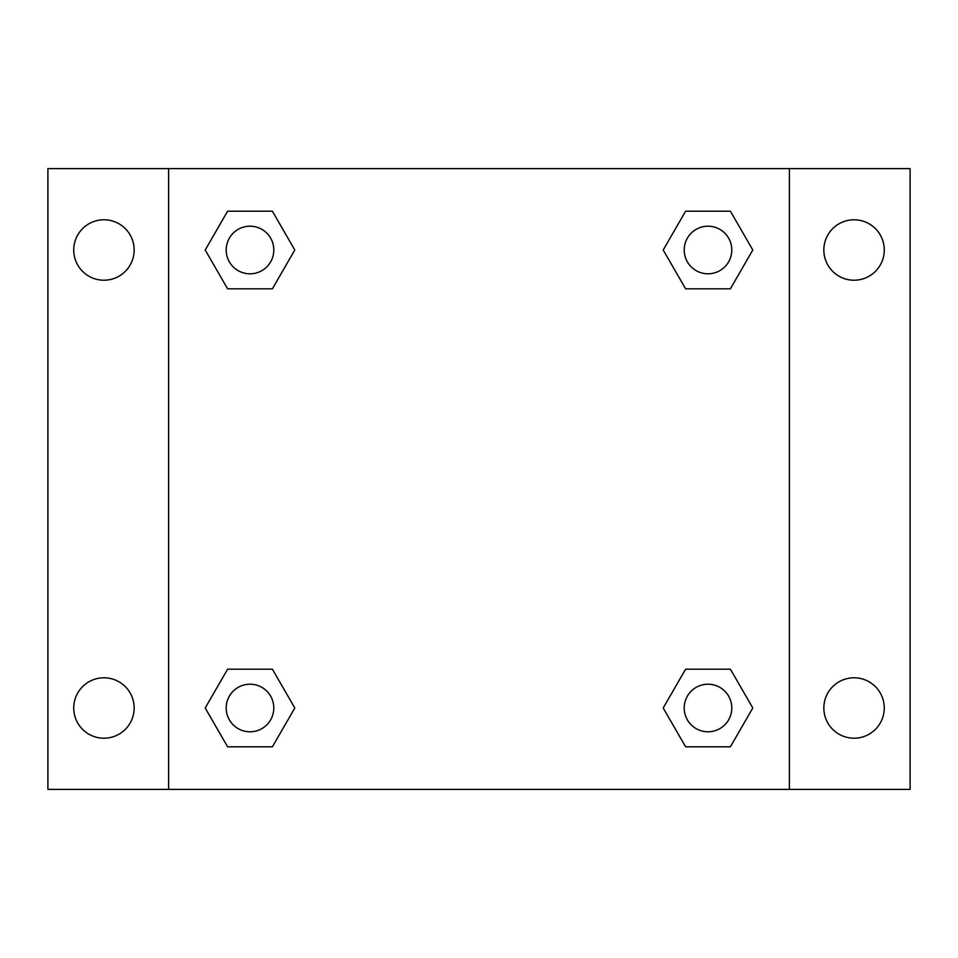 <?xml version="1.0" encoding="UTF-8"?>
<svg xmlns="http://www.w3.org/2000/svg" width="958" height="958" viewBox="0 0 958 958"><rect width="100%" height="100%" fill="white"/><g stroke="black" fill="none" stroke-linecap="round" stroke-linejoin="round"><path stroke-width="1.44" d="M103.943 738.211A30.213 30.213 0 0 0 130.108 692.897A30.213 30.213 0 0 0 77.778 692.897A30.213 30.213 0 0 0 103.943 738.211M854.057 738.211A30.213 30.213 0 0 0 880.222 692.897A30.213 30.213 0 0 0 827.892 692.897A30.213 30.213 0 0 0 854.057 738.211M854.057 280.215A30.213 30.213 0 0 0 880.222 234.89A30.213 30.213 0 0 0 827.892 234.89A30.213 30.213 0 0 0 854.057 280.215M103.943 280.215A30.213 30.213 0 0 0 130.108 234.89A30.213 30.213 0 0 0 77.778 234.89A30.213 30.213 0 0 0 103.943 280.215M910.1 789.392L47.9 789.392L47.9 168.608L910.1 168.608L910.1 789.392M227.597 669.199L272.395 669.199L294.801 707.998L272.395 746.797L227.597 746.797L205.204 707.998L227.597 669.199L272.395 669.199L227.597 669.199M685.605 211.203L730.403 211.203L752.796 250.002L730.403 288.801L685.605 288.801L663.199 250.002L685.605 211.203L730.403 211.203L685.605 211.203M168.608 789.392L168.608 168.608M789.392 168.608L789.392 789.392M227.597 211.203L272.395 211.203L294.801 250.002L272.395 288.801L227.597 288.801L205.204 250.002L227.597 211.203L272.395 211.203L227.597 211.203M685.605 669.199L730.403 669.199L752.796 707.998L730.403 746.797L685.605 746.797L663.199 707.998L685.605 669.199L730.403 669.199L685.605 669.199M730.403 746.797L685.605 746.797L730.403 746.797M731.792 707.998A23.794 23.794 0 0 0 696.107 687.389A23.794 23.794 0 0 0 696.107 728.607A23.794 23.794 0 0 0 731.792 707.998M272.395 746.797L227.597 746.797L272.395 746.797M273.796 707.998A23.794 23.794 0 0 0 238.099 687.389A23.794 23.794 0 0 0 238.099 728.607A23.794 23.794 0 0 0 273.796 707.998M730.403 288.801L685.605 288.801L730.403 288.801M731.792 250.002A23.794 23.794 0 0 0 696.107 229.393A23.794 23.794 0 0 0 696.107 270.611A23.794 23.794 0 0 0 731.792 250.002M272.395 288.801L227.597 288.801L272.395 288.801M273.796 250.002A23.794 23.794 0 0 0 238.099 229.393A23.794 23.794 0 0 0 238.099 270.611A23.794 23.794 0 0 0 273.796 250.002"/></g></svg>
